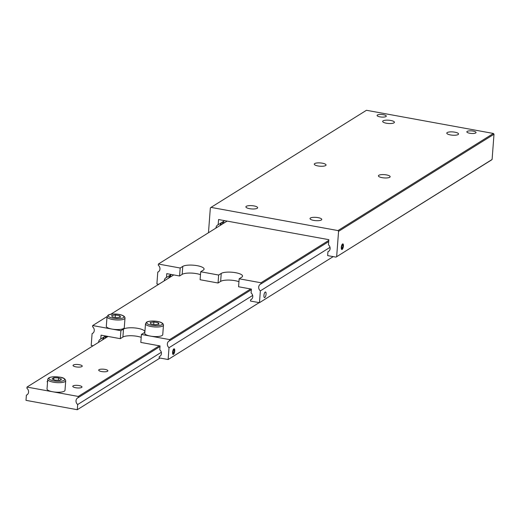 <?xml version="1.0" encoding="UTF-8"?>
<svg xmlns="http://www.w3.org/2000/svg" width="520" height="520" viewBox="0 0 520 520"><rect width="100%" height="100%" fill="white"/><g stroke="black" fill="none" stroke-linecap="round" stroke-linejoin="round"><path stroke-width="0.78" d="M220.097 225.478L220.733 223.529L222.436 222.027M475.709 132.951A4.609 1.287 -175.7 0 1 470.522 133.374A4.609 1.287 -175.7 0 1 466.85 131.827A4.609 1.287 -175.7 0 1 467.188 131.398A4.609 1.287 -175.7 0 1 472.375 130.975A4.609 1.287 -175.7 0 1 476.047 132.522A4.609 1.287 -175.7 0 1 475.709 132.951M215.982 228.053A4.16 3.731 58 0 1 215.995 227.812A4.16 3.731 58 0 1 217.633 224.991A4.16 3.731 58 0 1 218.179 224.718L224.679 220.656M218.179 224.718L218.569 219.537L328.842 239.675L328.452 244.855A4.16 3.731 58 0 1 330.115 248.658A4.16 3.731 58 0 1 328.471 251.478A4.16 3.731 58 0 1 327.932 251.752L328.952 251.114M257.218 208.299A5.896 1.644 -175.7 0 1 250.588 208.832A5.896 1.644 -175.7 0 1 245.895 206.863A5.896 1.644 -175.7 0 1 246.324 206.303A5.896 1.644 -175.7 0 1 252.954 205.77A5.896 1.644 -175.7 0 1 257.647 207.747A5.896 1.644 -175.7 0 1 257.218 208.299M321.334 220.006A5.896 1.644 -175.7 0 1 314.704 220.545A5.896 1.644 -175.7 0 1 310.011 218.569A5.896 1.644 -175.7 0 1 310.433 218.017A5.896 1.644 -175.7 0 1 317.07 217.477A5.896 1.644 -175.7 0 1 321.763 219.453A5.896 1.644 -175.7 0 1 321.334 220.006M447.219 132.561A5.896 1.644 -175.7 0 1 453.85 132.022A5.896 1.644 -175.7 0 1 458.543 133.998A5.896 1.644 -175.7 0 1 458.12 134.55A5.896 1.644 -175.7 0 1 451.484 135.09A5.896 1.644 -175.7 0 1 446.791 133.113A5.896 1.644 -175.7 0 1 447.219 132.561M383.103 120.848A5.896 1.644 -175.7 0 1 389.734 120.315A5.896 1.644 -175.7 0 1 394.433 122.291A5.896 1.644 -175.7 0 1 394.004 122.844A5.896 1.644 -175.7 0 1 387.374 123.377A5.896 1.644 -175.7 0 1 382.675 121.407A5.896 1.644 -175.7 0 1 383.103 120.848M325.611 165.568A5.896 1.644 -175.7 0 1 318.981 166.108A5.896 1.644 -175.7 0 1 314.288 164.131A5.896 1.644 -175.7 0 1 314.711 163.579A5.896 1.644 -175.7 0 1 321.347 163.04A5.896 1.644 -175.7 0 1 326.04 165.016A5.896 1.644 -175.7 0 1 325.611 165.568M389.727 177.281A5.896 1.644 -175.7 0 1 383.097 177.814A5.896 1.644 -175.7 0 1 378.397 175.838A5.896 1.644 -175.7 0 1 378.826 175.286A5.896 1.644 -175.7 0 1 385.457 174.753A5.896 1.644 -175.7 0 1 390.15 176.722A5.896 1.644 -175.7 0 1 389.727 177.281M385.95 116.558A4.609 1.287 -175.7 0 1 380.763 116.981A4.609 1.287 -175.7 0 1 377.091 115.434A4.609 1.287 -175.7 0 1 377.429 115.005A4.609 1.287 -175.7 0 1 382.616 114.582A4.609 1.287 -175.7 0 1 386.288 116.129A4.609 1.287 -175.7 0 1 385.95 116.558M342.141 249.451A2.867 0.975 -79.7 0 1 341.835 249.522A2.867 0.975 -79.7 0 1 341.322 246.955A2.867 0.975 -79.7 0 1 342.557 243.964A2.867 0.975 -79.7 0 1 342.862 243.893A2.867 0.975 -79.7 0 1 343.375 246.461A2.867 0.975 -79.7 0 1 342.141 249.451M342.173 249.028A2.425 0.826 -79.7 0 1 342.095 249.073A2.425 0.826 -79.7 0 1 341.451 247.169A2.425 0.826 -79.7 0 1 342.524 244.381A2.425 0.826 -79.7 0 1 342.947 244.406A2.425 0.826 -79.7 0 1 343.181 246.747A2.425 0.826 -79.7 0 1 342.173 249.028M221.41 222.827A2.788 0.949 100.3 0 0 220.805 225.036M222.313 224.094A2.788 0.949 -79.7 0 1 223.301 222.261A2.788 0.949 -79.7 0 1 223.6 222.19A2.788 0.949 -79.7 0 1 224.094 222.983M220.733 223.529A3.081 1.053 100.3 0 0 220.402 225.29M342.927 247.26L343.07 245.349L342.491 244.79L341.77 246.155L341.627 248.066L342.206 248.625L342.927 247.26L341.705 247.033M343.07 245.349L342.277 245.206M208.475 232.745L210.34 207.935L211.029 207.389L366.464 110.285L493.409 133.465L337.974 230.575L338.566 231.355L494 134.245L493.409 133.465M492.102 159.477L335.978 257.127L491.413 160.024L492.102 159.477L494 134.245M338.566 231.355L336.668 256.581M211.029 207.389L337.974 230.575M335.978 257.127L327.646 255.606L327.932 251.752M168.395 278.258L170.736 274.807L170.528 276.926M164.281 280.833A4.16 3.731 58 0 1 164.287 280.592A4.16 3.731 58 0 1 165.932 277.771A4.16 3.731 58 0 1 166.472 277.498L171.308 274.476M238.947 281.69A11.096 3.094 4.3 0 0 235.047 280.677A11.096 3.094 4.3 0 0 220.643 281.392L218.056 283.01L218.654 275.041L221.24 273.423A11.096 3.094 -175.7 0 1 235.644 272.708A11.096 3.094 -175.7 0 1 242.561 276.127A11.096 3.094 -175.7 0 1 241.761 277.173L239.167 278.792L238.569 286.754L251.394 289.101L251.102 292.949A4.16 3.731 58 0 1 252.766 296.751A4.16 3.731 58 0 1 251.121 299.579A4.16 3.731 58 0 1 250.582 299.851L251.602 299.208M264.791 297.544A2.867 0.975 -79.7 0 1 264.485 297.622A2.867 0.975 -79.7 0 1 263.971 295.055A2.867 0.975 -79.7 0 1 265.207 292.058A2.867 0.975 -79.7 0 1 265.512 291.986A2.867 0.975 -79.7 0 1 266.026 294.554A2.867 0.975 -79.7 0 1 264.791 297.544M200.48 274.671A11.096 3.094 4.3 0 0 196.58 273.65A11.096 3.094 4.3 0 0 182.175 274.365L179.582 275.983L180.186 268.014L158.386 264.036L158.294 265.233A4.16 3.731 58 0 1 159.959 269.035A4.16 3.731 58 0 1 158.314 271.863A4.16 3.731 58 0 1 157.774 272.136L158.802 271.492M330.012 247.351L260.358 290.869A4.16 3.731 58 0 1 258.694 287.066A4.16 3.731 58 0 1 260.338 284.239A4.16 3.731 58 0 1 260.877 283.966L328.699 241.599M180.186 268.014L182.774 266.396A11.096 3.094 -175.7 0 1 197.178 265.681A11.096 3.094 -175.7 0 1 204.094 269.106A11.096 3.094 -175.7 0 1 203.287 270.147L200.701 271.765L200.103 279.728L218.056 283.01M179.582 275.983L166.764 273.644L166.472 277.498M218.654 275.041L200.701 271.765M158.737 284.291L156.891 283.953L157.774 272.136M328.789 240.396L260.969 282.769L260.877 283.966M260.969 282.769L239.167 278.792M158.386 264.036L227.117 221.097M260.358 290.869L259.467 302.686L333.203 256.62M259.467 302.686L250.491 301.048L250.582 299.851M102.7 339.775L103.337 337.825A3.081 1.053 100.3 0 0 103.005 339.586M93.048 345.807L91.195 345.469L92.085 333.651A4.16 3.731 58 0 0 92.625 333.379A4.16 3.731 58 0 0 94.263 330.551A4.16 3.731 58 0 0 92.599 326.755L92.69 325.553L111.924 329.069A9.015 2.516 -175.7 0 1 106.308 326.287L107.023 316.726A9.015 2.516 4.3 0 0 112.645 319.507A9.015 2.516 4.3 0 0 124.345 318.923A9.015 2.516 4.3 0 0 125.002 318.078L124.28 327.639A9.015 2.516 -175.7 0 1 111.924 329.069L120.9 330.707L123.494 329.089A11.096 3.094 -175.7 0 1 137.898 328.374A11.096 3.094 -175.7 0 1 144.814 331.793A11.096 3.094 -175.7 0 1 144.008 332.832L141.421 334.451L140.816 342.42L160.056 345.93L159.763 349.785A4.16 3.731 58 0 1 161.428 353.587A4.16 3.731 58 0 1 159.783 356.415A4.16 3.731 58 0 1 159.244 356.688L160.264 356.044M98.585 342.349A4.16 3.731 58 0 1 98.599 342.115A4.16 3.731 58 0 1 100.237 339.287A4.16 3.731 58 0 1 100.776 339.014L105.619 335.991M162.747 334.666A9.015 2.516 -175.7 0 1 150.391 336.096A9.015 2.516 -175.7 0 1 144.774 333.313L145.496 323.752A9.015 2.516 4.3 0 0 151.112 326.534A9.015 2.516 4.3 0 0 162.812 325.949A9.015 2.516 4.3 0 0 163.469 325.104L162.747 334.666M173.453 354.38A2.867 0.975 -79.7 0 1 173.147 354.451A2.867 0.975 -79.7 0 1 172.633 351.884A2.867 0.975 -79.7 0 1 173.869 348.894A2.867 0.975 -79.7 0 1 174.174 348.822A2.867 0.975 -79.7 0 1 174.688 351.39A2.867 0.975 -79.7 0 1 173.453 354.38M173.485 353.964A2.425 0.826 -79.7 0 1 173.407 354.003A2.425 0.826 -79.7 0 1 172.764 352.099A2.425 0.826 -79.7 0 1 173.836 349.317A2.425 0.826 -79.7 0 1 174.258 349.336A2.425 0.826 -79.7 0 1 174.493 351.676A2.425 0.826 -79.7 0 1 173.485 353.964M103.337 337.825L105.04 336.323M104.916 338.397A2.788 0.949 -79.7 0 1 105.898 336.557A2.788 0.949 -79.7 0 1 106.203 336.486A2.788 0.949 -79.7 0 1 106.691 337.285M252.661 295.445L169.019 347.704A4.16 3.731 58 0 1 167.356 343.902A4.16 3.731 58 0 1 169 341.075A4.16 3.731 58 0 1 169.54 340.801L251.349 289.692M141.2 337.356A11.096 3.094 4.3 0 0 137.293 336.336A11.096 3.094 4.3 0 0 122.895 337.058L120.302 338.676L120.9 330.707M120.302 338.676L101.069 335.16L100.776 339.014M141.421 334.451L169.631 339.606L250.679 288.971M169.631 339.606L169.54 340.801M173.745 274.918L110.767 314.262M107.042 316.589L92.69 325.553M92.085 333.651L93.106 333.015M104.013 337.129A2.788 0.949 100.3 0 0 103.409 339.339M174.239 352.19L174.382 350.279L173.803 349.719L173.082 351.084L172.939 352.996L173.518 353.554L174.239 352.19L173.017 351.969M174.382 350.279L173.589 350.135M153.894 321.99L158.34 322.803L159.003 324.175L155.227 324.74L150.781 323.934L150.118 322.556L153.894 321.99L153.706 324.467M158.34 322.803L158.223 324.292M169.019 347.704L168.129 359.522L159.153 357.884L159.244 356.688M259.188 302.633L168.129 359.522M112.314 316.908L111.651 315.53L115.421 314.964L119.867 315.776L120.536 317.155L116.76 317.72L112.314 316.908M119.867 315.776L119.756 317.272M115.421 314.964L115.239 317.44M65.715 380.77L65 390.325A9.015 2.516 -175.7 0 1 64.344 391.176A9.015 2.516 -175.7 0 1 52.643 391.755L78.286 396.442L78.202 397.637A4.16 3.731 -122 0 0 77.662 397.911A4.16 3.731 -122 0 0 76.017 400.738A4.16 3.731 -122 0 0 77.681 404.534L77.291 409.715L26 400.348L26.39 395.168A4.16 3.731 -122 0 0 26.93 394.894A4.16 3.731 -122 0 0 28.574 392.074A4.16 3.731 -122 0 0 26.91 388.271L27.001 387.075L52.643 391.755A9.015 2.516 -175.7 0 1 47.021 388.979L47.743 379.418A9.015 2.516 4.3 0 0 53.365 382.194A9.015 2.516 4.3 0 0 65.065 381.615A9.015 2.516 4.3 0 0 65.715 380.77C65.189 378.736 63.245 377.533 59.884 377.156C52.215 376.337 48.172 377.091 47.743 379.418M107.556 371.248A4.609 1.287 -175.7 0 1 102.362 371.67A4.609 1.287 -175.7 0 1 98.69 370.123A4.609 1.287 -175.7 0 1 99.028 369.688A4.609 1.287 -175.7 0 1 104.215 369.272A4.609 1.287 -175.7 0 1 107.887 370.812A4.609 1.287 -175.7 0 1 107.556 371.248M81.647 387.433A4.609 1.287 -175.7 0 1 76.46 387.855A4.609 1.287 -175.7 0 1 72.787 386.308A4.609 1.287 -175.7 0 1 73.118 385.873A4.609 1.287 -175.7 0 1 78.305 385.457A4.609 1.287 -175.7 0 1 81.978 386.997A4.609 1.287 -175.7 0 1 81.647 387.433M81.907 366.561A4.609 1.287 -175.7 0 1 76.719 366.984A4.609 1.287 -175.7 0 1 73.047 365.437A4.609 1.287 -175.7 0 1 73.379 365.007A4.609 1.287 -175.7 0 1 78.566 364.585A4.609 1.287 -175.7 0 1 82.238 366.132A4.609 1.287 -175.7 0 1 81.907 366.561M47.535 382.2A4.609 1.287 -175.7 0 1 47.138 381.622A4.609 1.287 -175.7 0 1 47.476 381.193A4.609 1.287 -175.7 0 1 47.613 381.115M161.323 352.281L77.681 404.534M26.39 395.168L27.411 394.531M27.001 387.075L108.049 336.434M159.341 345.8L78.286 396.442M77.291 409.715L160.011 358.04M78.202 397.637L160.011 346.528M59.761 380.296L55.016 380.153L52.065 378.892L53.859 377.767L58.604 377.91L61.555 379.171L59.761 380.296M58.428 380.257L58.604 377.91M53.859 377.767L53.723 379.6M220.357 225.316A2.867 0.975 -79.7 0 1 220.363 225.297A2.867 0.975 -79.7 0 1 220.623 223.769M182.175 274.365L182.774 266.396M220.643 281.392L221.24 273.423M102.96 339.612A2.867 0.975 -79.7 0 1 102.96 339.593A2.867 0.975 -79.7 0 1 103.227 338.065M123.403 317.675A7.904 2.204 4.3 0 0 119.048 314.496A7.904 2.204 4.3 0 0 108.784 315.003A7.904 2.204 4.3 0 0 113.139 318.188A7.904 2.204 4.3 0 0 123.403 317.675M161.87 324.701A7.904 2.204 4.3 0 0 157.515 321.522A7.904 2.204 4.3 0 0 147.251 322.03A7.904 2.204 4.3 0 0 151.606 325.208A7.904 2.204 4.3 0 0 161.87 324.701M122.895 337.058L123.494 329.089M59.761 377.182A7.904 2.204 4.3 0 0 49.504 377.696A7.904 2.204 4.3 0 0 53.859 380.874A7.904 2.204 4.3 0 0 64.116 380.367A7.904 2.204 4.3 0 0 59.761 377.182M342.095 249.073L341.536 249.294M222.534 221.994L223.6 222.19M342.947 244.406L342.505 243.997M107.023 316.726L108.115 315.127C111.651 313.021 124.95 313.865 125.002 318.078M145.496 323.752L146.582 322.153C150.118 320.047 163.417 320.892 163.469 325.104M173.407 354.003L172.848 354.224M105.138 336.291L106.203 336.486M174.258 349.336L173.817 348.933"/></g></svg>
